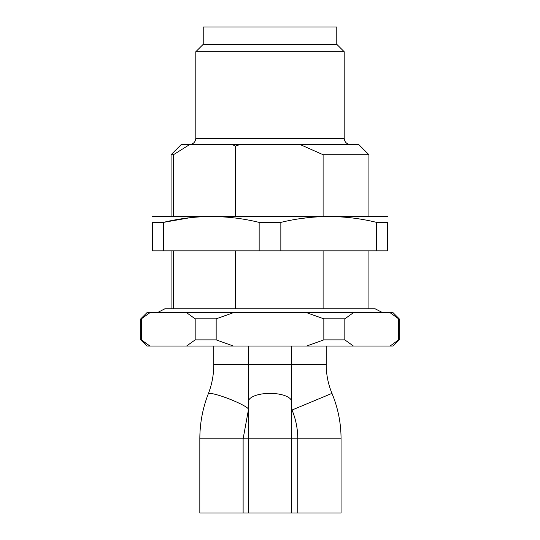 <?xml version="1.0" encoding="UTF-8"?>
<svg xmlns="http://www.w3.org/2000/svg" width="540" height="540" viewBox="0 0 540 540"><rect width="100%" height="100%" fill="white"/><g stroke="black" fill="none" stroke-linecap="round" stroke-linejoin="round"><path stroke-width="0.81" d="M173.428 250.83L173.428 308.786M323.102 308.786L323.102 250.83M399.229 318.85L393.046 312.667L146.954 312.667L140.771 318.85L141.338 318.85L141.338 339.869L149.965 346.052L140.771 339.869L146.954 346.052L393.046 346.052L399.229 339.869L398.662 339.869L398.662 318.85L399.229 318.85L399.229 339.869M323.838 318.85L323.838 339.869L344.824 339.869L344.824 318.85L323.838 318.85L306.585 312.667M195.176 318.85L195.176 339.869L216.162 339.869L216.162 318.85L195.176 318.85L186.55 312.667M344.824 339.869L353.45 346.052M390.035 346.052L398.662 339.869M398.662 318.85L390.035 312.667L398.662 318.85M353.45 312.667L344.824 318.85M186.55 346.052L195.176 339.869M149.965 312.667L141.338 318.85M216.162 339.869L233.415 346.052M306.585 346.052L323.838 339.869M233.415 312.667L216.162 318.85M203.222 44.314L336.778 44.314L336.778 27L203.222 27L203.222 44.314L195.804 51.732L195.804 138.301L344.196 138.301C344.567 142.054 346.626 144.113 350.379 144.484M336.778 44.314L344.196 51.732L195.804 51.732M323.102 216.209L323.102 154.724L368.928 154.724L358.695 144.484L240.023 144.484L235.427 146.138L232.173 144.484L181.305 144.484L171.072 154.724L171.072 216.209M240.023 144.484L232.173 144.484M323.102 154.724L299.977 144.484M189.783 144.484L173.428 154.724L171.072 154.724M235.427 146.138L235.427 216.209M173.428 154.724L173.428 216.209M235.427 250.83L235.427 308.786M387.484 216.5L152.516 216.5M376.637 250.83L387.484 250.83L387.484 222.392L376.637 222.392L376.637 250.83L152.516 250.83L152.516 222.392C152.516 214.623 152.516 214.623 152.516 222.392L163.364 222.392L189.783 217.748M299.977 218.707L307.827 217.681M376.637 222.392C344.851 214.616 312.923 214.616 280.847 222.392L259.153 222.392C227.374 214.616 195.44 214.616 163.364 222.392L163.364 250.83M259.153 222.392L259.153 250.83M280.847 222.392L280.847 250.83M387.484 222.392C387.484 214.623 387.484 214.623 387.484 222.392M319.417 513L341.057 513L341.057 438.804L297.776 438.804L297.776 513L319.417 513M248.36 408.848A21.641 2.849 21.4 0 0 227.32 398.223A21.641 2.849 21.4 0 0 208.298 393.815C202.682 408.233 199.861 423.232 199.834 438.804L199.834 513L297.776 513M199.834 438.804L291.641 438.804L291.641 401.699A21.641 8.323 0 0 0 270 393.377A21.641 8.323 0 0 0 248.36 401.699L248.36 513M291.641 513L291.641 438.804L297.776 438.804C297.756 428.827 295.839 419.236 292.019 410.029L331.972 393.377C338 407.923 341.03 423.063 341.057 438.804M291.641 410.022A21.641 8.323 0 0 0 292.019 410.022L291.641 409.104M208.298 393.815C211.93 384.487 213.759 374.753 213.779 364.601L326.221 364.601L326.221 346.052M171.072 250.83L171.072 308.786M368.928 250.83L368.928 308.786M140.771 318.85L140.771 339.869M164.889 308.786L157.343 312.667M382.658 312.667L375.118 308.786L164.882 308.786M344.196 51.732L344.196 138.301M195.804 138.301C195.433 142.054 193.374 144.113 189.621 144.484M368.928 154.724L368.928 216.209M248.36 410.218L243.122 438.804L243.122 513M331.972 393.377C328.158 384.17 326.241 374.578 326.221 364.601M248.36 401.699L248.36 346.052M291.641 401.699L291.641 346.052M213.779 364.601L213.779 346.052"/></g></svg>
